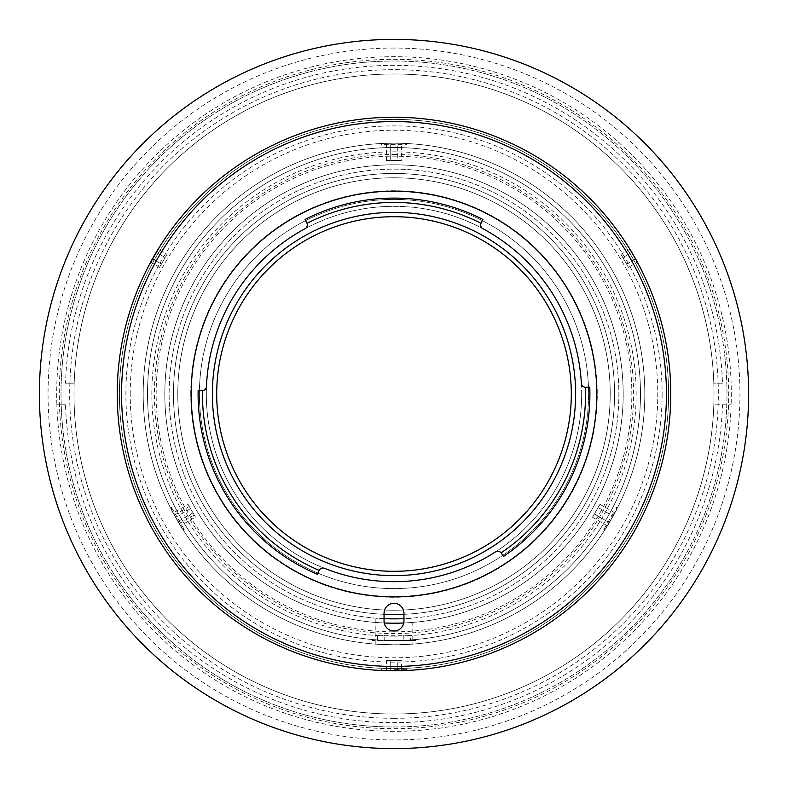 <?xml version="1.0" encoding="UTF-8"?>
<svg xmlns="http://www.w3.org/2000/svg" width="788" height="788" viewBox="0 0 788 788"><rect width="100%" height="100%" fill="white"/><g stroke="black" fill="none" stroke-linecap="round" stroke-linejoin="round"><path stroke-width="0.59" stroke-dasharray="3.94 2.96" d="M394 718.331A324.331 324.331 0 0 1 69.669 394A324.331 324.331 0 0 1 394 69.669A324.331 324.331 0 0 1 718.331 394A324.331 324.331 0 0 1 394 718.331M394 726.979A332.979 332.979 0 0 0 726.979 394A332.979 332.979 0 0 0 394 61.021A332.979 332.979 0 0 1 726.979 394A332.979 332.979 0 0 1 394 726.979A332.979 332.979 0 0 1 61.021 394A332.979 332.979 0 0 1 394 61.021A332.979 332.979 0 0 0 61.021 394A332.979 332.979 0 0 0 394 726.979M394 728.703A334.703 334.703 0 0 0 728.703 394A334.703 334.703 0 0 0 394 59.297A334.703 334.703 0 0 0 59.297 394A334.703 334.703 0 0 0 394 728.703M394 39.4A354.6 354.6 0 0 0 39.4 394A354.6 354.6 0 0 0 394 748.6A354.6 354.6 0 0 0 748.6 394A354.6 354.6 0 0 0 394 39.4A354.6 354.6 0 0 1 748.6 394A354.6 354.6 0 0 1 394 748.6M130.217 394A263.783 263.783 0 0 1 394 130.217A263.783 263.783 0 0 1 657.783 394A263.783 263.783 0 0 1 394 657.783A263.783 263.783 0 0 1 130.217 394M394 154.428A239.572 239.572 0 0 1 633.572 394A239.572 239.572 0 0 1 394 633.572A239.572 239.572 0 0 1 154.428 394A239.572 239.572 0 0 1 394 154.428M394 631.838A237.838 237.838 0 0 0 631.838 394A237.838 237.838 0 0 0 394 156.162A237.838 237.838 0 0 0 156.162 394A237.838 237.838 0 0 0 394 631.838M722.478 383.185L713.82 383.185A320.007 320.007 0 0 0 394 73.993A320.007 320.007 0 0 0 74.18 404.815A320.007 320.007 0 0 0 394 714.007A320.007 320.007 0 0 0 713.82 404.815L731.126 404.815L713.82 404.815A320.007 320.007 0 0 0 394 73.993A320.007 320.007 0 0 0 73.993 394A320.007 320.007 0 0 0 394 714.007A320.007 320.007 0 0 0 713.82 383.185L722.478 383.185A328.655 328.655 0 0 0 394 65.345A328.655 328.655 0 0 0 65.522 383.185L74.18 383.185L65.522 383.185M65.522 404.815L56.874 404.815A337.303 337.303 0 0 0 394 731.303A337.303 337.303 0 0 0 731.126 383.185A337.303 337.303 0 0 0 394 56.697A337.303 337.303 0 0 0 56.874 404.815L65.522 404.815A328.655 328.655 0 0 0 394 722.655A328.655 328.655 0 0 0 722.478 404.815M394 610.217A216.217 216.217 0 0 0 610.217 394A216.217 216.217 0 0 0 394 177.783A216.217 216.217 0 0 1 610.217 394A216.217 216.217 0 0 1 394 610.217A216.217 216.217 0 0 1 177.783 394A216.217 216.217 0 0 1 394 177.783A216.217 216.217 0 0 0 177.783 394A216.217 216.217 0 0 0 394 610.217A216.217 216.217 0 0 0 610.217 394A216.217 216.217 0 0 0 394 177.783A216.217 216.217 0 0 0 177.783 394A216.217 216.217 0 0 0 394 610.217M394 173.458A220.542 220.542 0 0 1 614.541 394A220.542 220.542 0 0 1 394 614.541A220.542 220.542 0 0 1 173.458 394A220.542 220.542 0 0 1 394 173.458A220.542 220.542 0 0 0 173.458 394A220.542 220.542 0 0 0 394 614.541A220.542 220.542 0 0 0 614.541 394A220.542 220.542 0 0 0 394 173.458M394 636.162A242.162 242.162 0 0 0 636.162 394A242.162 242.162 0 0 0 394 151.838A242.162 242.162 0 0 0 151.838 394A242.162 242.162 0 0 0 394 636.162M613.852 514.84L605.942 528.541L613.852 514.84M613.241 513.087L603.51 529.94L613.241 513.087M609.341 522.651L613.084 516.16L607.469 525.891L609.341 522.651L594.359 514.003L598.102 507.511L613.084 516.16L614.955 512.919L613.084 516.16L598.102 507.511L594.359 514.003L609.341 522.651M599.973 504.271L598.102 507.511L599.973 504.271L614.955 512.919M592.487 517.243L594.359 514.003L592.487 517.243L607.469 525.891M171.607 510.437L182.058 528.541L171.607 510.437M171.636 507.679L184.49 529.94L171.636 507.679M175.566 517.292L173.114 513.037L188.096 504.389L190.548 508.644L175.566 517.292L180.462 525.773L173.114 513.037M174.335 515.155L189.307 506.507L188.096 504.389M189.307 506.507L192.991 512.87L178.009 521.518M192.991 512.87L195.444 517.125L180.462 525.773M190.548 508.644L195.444 517.125M194.222 515.017L179.24 523.665M383.451 143.189L404.549 143.189L383.451 143.189L381.028 144.588L406.972 144.588L381.028 144.588M404.549 143.189L406.972 144.588M401.486 160.486L397.743 160.486L397.743 143.189L401.486 143.189L401.486 160.486L397.743 160.486L397.743 143.189L401.486 143.189M386.514 160.486L397.743 160.486L390.257 160.486L390.257 143.189L397.743 143.189L386.514 143.189L386.514 160.486L390.257 160.486L390.257 143.189L386.514 143.189M644.811 394A250.811 250.811 0 0 1 394 644.811A250.811 250.811 0 0 1 143.189 394A250.811 250.811 0 0 1 394 143.189A250.811 250.811 0 0 1 644.811 394A250.811 250.811 0 0 1 394 644.811A250.811 250.811 0 0 1 143.189 394A250.811 250.811 0 0 1 394 143.189A250.811 250.811 0 0 1 644.811 394M640.486 394A246.486 246.486 0 0 1 394 640.486A246.486 246.486 0 0 1 147.514 394A246.486 246.486 0 0 1 394 147.514A246.486 246.486 0 0 1 640.486 394A246.486 246.486 0 0 1 394 640.486A246.486 246.486 0 0 1 147.514 394A246.486 246.486 0 0 1 394 147.514A246.486 246.486 0 0 1 640.486 394A246.486 246.486 0 0 1 394 640.486A246.486 246.486 0 0 1 147.514 394A246.486 246.486 0 0 1 394 147.514A246.486 246.486 0 0 1 640.486 394M384.189 640.486L415.542 640.486L410.578 640.486L410.578 635.305L403.811 635.305L403.811 640.486L372.458 640.486L377.422 640.486L377.422 635.305L384.189 635.305L384.189 640.486L410.578 640.486M384.189 635.305L410.578 635.305M377.422 635.305L403.811 635.305M403.811 640.486L377.422 640.486M394 623.19A229.19 229.19 0 0 0 623.19 394A229.19 229.19 0 0 0 394 164.81A229.19 229.19 0 0 0 164.81 394A229.19 229.19 0 0 0 394 623.19M394 644.811A250.811 250.811 0 0 0 644.811 394A250.811 250.811 0 0 0 394 143.189C407.948 143.436 407.948 143.436 394 143.189A250.811 250.811 0 0 0 143.189 394A250.811 250.811 0 0 0 394 644.811A250.811 250.811 0 0 0 644.811 394A250.811 250.811 0 0 0 394 143.189A250.811 250.811 0 0 0 143.189 394A250.811 250.811 0 0 0 394 644.811L412.163 644.16L394 644.811L375.837 644.16L394 644.811M616.413 509.925L605.608 528.649L616.413 509.925M412.163 618.866L375.837 618.866L412.163 618.866L412.163 644.16M375.837 618.866L375.837 644.16M394 640.486A246.486 246.486 0 0 0 640.486 394A246.486 246.486 0 0 0 394 147.514A246.486 246.486 0 0 0 147.514 394A246.486 246.486 0 0 0 394 640.486M394 143.189C380.052 143.436 380.052 143.436 394 143.189M182.392 528.649L171.587 509.925L182.392 528.649M190.755 394A203.245 203.245 0 0 1 394 190.755A203.245 203.245 0 0 1 597.245 394A203.245 203.245 0 0 1 394 597.245A203.245 203.245 0 0 1 190.755 394A203.245 203.245 0 0 0 394 597.245A203.245 203.245 0 0 0 597.245 394A203.245 203.245 0 0 0 394 190.755A203.245 203.245 0 0 0 190.755 394M199.403 394A194.597 194.597 0 0 1 394 199.403A194.597 194.597 0 0 1 588.597 394A194.597 194.597 0 0 1 394 588.597A194.597 194.597 0 0 1 199.403 394A194.597 194.597 0 0 1 394 199.403A194.597 194.597 0 0 1 588.597 394A194.597 194.597 0 0 1 394 588.597A194.597 194.597 0 0 1 199.403 394M662.117 394A268.117 268.117 0 0 1 394 662.117A268.117 268.117 0 0 1 125.883 394A268.117 268.117 0 0 1 394 125.883A268.117 268.117 0 0 1 662.117 394M670.765 394A276.765 276.765 0 0 1 394 670.765A276.765 276.765 0 0 1 117.235 394A276.765 276.765 0 0 1 394 117.235A276.765 276.765 0 0 1 670.765 394A276.765 276.765 0 0 1 394 670.765A276.765 276.765 0 0 1 117.235 394A276.765 276.765 0 0 1 394 117.235A276.765 276.765 0 0 1 670.765 394A276.765 276.765 0 0 1 394 670.765A276.765 276.765 0 0 1 117.235 394A276.765 276.765 0 0 1 394 117.235A276.765 276.765 0 0 1 670.765 394A276.765 276.765 0 0 1 394 670.765A276.765 276.765 0 0 1 117.235 394A276.765 276.765 0 0 1 394 117.235A276.765 276.765 0 0 1 670.765 394A276.765 276.765 0 0 0 394 117.235A276.765 276.765 0 0 0 117.235 394A276.765 276.765 0 0 0 394 670.765A276.765 276.765 0 0 0 670.765 394M404.815 670.549L383.185 670.549L404.815 670.549M629.77 249.057L637.334 262.158L628.44 267.299L626.568 264.049L635.552 258.858L637.423 262.108L629.937 249.136L635.552 258.858M638.901 265.083L628.095 246.358M152.448 258.858L161.432 264.049L159.56 267.299L150.666 262.158L158.152 249.185L167.046 254.327L165.175 257.568L156.191 252.377L158.063 249.136L150.577 262.108L156.191 252.377M384.051 618.649A224.866 224.866 0 0 1 169.134 394A224.866 224.866 0 0 1 394 169.134A224.866 224.866 0 0 1 618.866 394A224.866 224.866 0 0 1 394 618.866A224.866 224.866 0 0 1 169.134 394A224.866 224.866 0 0 1 394 169.134A224.866 224.866 0 0 1 618.866 394A224.866 224.866 0 0 1 403.949 618.649M581.682 394A187.682 187.682 0 0 0 394 206.318A187.682 187.682 0 0 0 206.318 394A187.682 187.682 0 0 0 394 581.682A187.682 187.682 0 0 0 581.367 383.224A4.324 4.324 0 0 0 585.839 387.302L589.779 387.164A195.897 195.897 0 0 1 503.542 556.407L501.335 553.137A4.324 4.324 0 0 0 495.416 551.915A187.682 187.682 0 0 0 581.682 394M206.476 386.494A187.682 187.682 0 0 0 324.577 568.365A4.324 4.324 0 0 0 319.002 570.699L317.456 574.324A195.897 195.897 0 0 1 198.133 390.582L202.073 390.651A4.324 4.324 0 0 0 206.476 386.494M482.945 228.737A187.682 187.682 0 0 0 305.054 228.737A4.324 4.324 0 0 0 306.857 222.965L305.064 219.458A195.897 195.897 0 0 1 482.936 219.458L481.143 222.965A4.324 4.324 0 0 0 482.945 228.737M212.376 394A181.624 181.624 0 0 0 394 575.624A181.624 181.624 0 0 0 575.624 394A181.624 181.624 0 0 0 394 212.376A181.624 181.624 0 0 0 212.376 394M596.812 394A202.811 202.811 0 0 0 394 191.189A202.811 202.811 0 0 0 191.189 394A202.811 202.811 0 0 0 394 596.812A202.811 202.811 0 0 0 596.812 394M403.949 613.251A9.948 9.948 0 0 0 394 603.303A9.948 9.948 0 0 0 384.051 613.251L384.051 621.033A9.948 9.948 0 0 0 394 630.981A9.948 9.948 0 0 0 403.949 621.033L403.949 613.251M403.751 622.983A229.19 229.19 0 0 0 623.19 394A229.19 229.19 0 0 0 394 164.81A229.19 229.19 0 0 0 164.81 394A229.19 229.19 0 0 0 384.249 622.983M383.451 670.765L404.549 670.765M394 669.357L406.972 669.357L394 669.357M401.486 660.383L397.743 660.383L397.743 670.765L401.486 670.765L401.486 660.383L397.743 660.383L397.743 670.765L401.486 670.765M386.514 660.383L397.743 660.383L390.257 660.383L390.257 670.765L397.743 670.765L386.514 670.765L386.514 660.383L390.257 660.383L390.257 670.765L386.514 670.765M156.211 252.387L165.175 257.568L161.432 264.049L167.046 254.327M159.56 267.299L161.432 264.049L152.468 258.878M631.809 252.377L622.825 257.568L620.954 254.327L629.848 249.185M635.532 258.878L626.568 264.049L622.825 257.568L628.44 267.299M620.954 254.327L622.825 257.568L631.789 252.387M668.598 394A274.598 274.598 0 0 1 394 668.598A274.598 274.598 0 0 1 119.402 394A274.598 274.598 0 0 1 394 119.402A274.598 274.598 0 0 1 668.598 394A274.598 274.598 0 0 1 394 668.598A274.598 274.598 0 0 1 119.402 394A274.598 274.598 0 0 1 394 119.402A274.598 274.598 0 0 1 668.598 394A274.598 274.598 0 0 1 394 668.598A274.598 274.598 0 0 1 119.402 394A274.598 274.598 0 0 1 394 119.402A274.598 274.598 0 0 1 668.598 394A274.598 274.598 0 0 1 394 668.598A274.598 274.598 0 0 1 119.402 394A274.598 274.598 0 0 1 394 119.402A274.598 274.598 0 0 1 668.598 394A274.598 274.598 0 0 1 394 668.598A274.598 274.598 0 0 1 119.402 394A274.598 274.598 0 0 1 394 119.402A274.598 274.598 0 0 1 668.598 394A274.598 274.598 0 0 1 394 668.598A274.598 274.598 0 0 1 119.402 394A274.598 274.598 0 0 1 394 119.402A274.598 274.598 0 0 1 668.598 394M394 48.048A345.952 345.952 0 0 0 48.048 394A345.952 345.952 0 0 0 394 739.952A345.952 345.952 0 0 0 739.952 394A345.952 345.952 0 0 0 394 48.048M605.942 528.541L603.51 529.94M616.482 510.269L616.482 507.472M182.058 528.541L184.49 529.94M171.518 510.269L171.518 507.472M404.924 670.549L406.972 669.357M383.076 670.549L381.028 669.357"/><path stroke-width="1.18" d="M394 748.6A354.6 354.6 0 0 1 39.4 394A354.6 354.6 0 0 1 394 39.4A354.6 354.6 0 0 1 748.6 394A354.6 354.6 0 0 1 394 748.6M394 571.3A177.3 177.3 0 0 0 571.3 394A177.3 177.3 0 0 0 394 216.7A177.3 177.3 0 0 0 216.7 394A177.3 177.3 0 0 0 394 571.3M383.185 670.549L384.012 670.578M628.095 246.358L629.77 249.057M635.532 258.878L638.516 264.364M149.099 265.083L159.905 246.358L149.099 265.083M403.949 618.649A224.866 224.866 0 0 1 384.051 618.649M305.054 228.737A187.682 187.682 0 0 0 206.476 386.494A4.324 4.324 0 0 1 202.457 390.641A191.573 191.573 0 0 0 319.16 570.345A4.324 4.324 0 0 1 324.577 568.365A187.682 187.682 0 0 0 495.416 551.915A4.324 4.324 0 0 1 501.109 552.831A191.573 191.573 0 0 0 585.454 387.302A4.324 4.324 0 0 1 581.367 383.224A187.682 187.682 0 0 0 482.945 228.737A4.324 4.324 0 0 1 480.985 223.319A191.573 191.573 0 0 0 307.015 223.319A4.324 4.324 0 0 1 305.054 228.737M212.376 394A181.624 181.624 0 0 0 394 575.624A181.624 181.624 0 0 0 575.624 394A181.624 181.624 0 0 0 394 212.376A181.624 181.624 0 0 0 212.376 394M585.454 387.302L589.779 387.164A195.897 195.897 0 0 1 503.542 556.407L501.109 552.831M480.985 223.319L482.936 219.458A195.897 195.897 0 0 0 305.064 219.458L307.015 223.319M319.16 570.345L317.456 574.324A195.897 195.897 0 0 1 198.133 390.582L202.457 390.641M596.812 394A202.811 202.811 0 0 0 394 191.189A202.811 202.811 0 0 0 191.189 394A202.811 202.811 0 0 0 394 596.812A202.811 202.811 0 0 0 596.812 394M666.441 394A272.441 272.441 0 0 0 394 121.559A272.441 272.441 0 0 0 121.559 394A272.441 272.441 0 0 0 394 666.441A272.441 272.441 0 0 0 666.441 394M117.235 394A276.765 276.765 0 0 1 394 117.235A276.765 276.765 0 0 1 670.765 394A276.765 276.765 0 0 1 394 670.765A276.765 276.765 0 0 1 117.235 394M403.949 613.251A9.948 9.948 0 0 0 394 603.303A9.948 9.948 0 0 0 384.051 613.251L384.051 621.033A9.948 9.948 0 0 0 394 630.981A9.948 9.948 0 0 0 403.949 621.033L403.949 613.251M384.249 622.983A229.19 229.19 0 0 0 403.751 622.983M404.924 670.549L383.076 670.549M156.211 252.387L158.063 249.136M152.468 258.878L156.191 252.377M152.448 258.858L150.577 262.108M629.848 249.185L637.423 262.108M631.789 252.387L635.552 258.858M631.809 252.377L629.937 249.136"/></g></svg>
